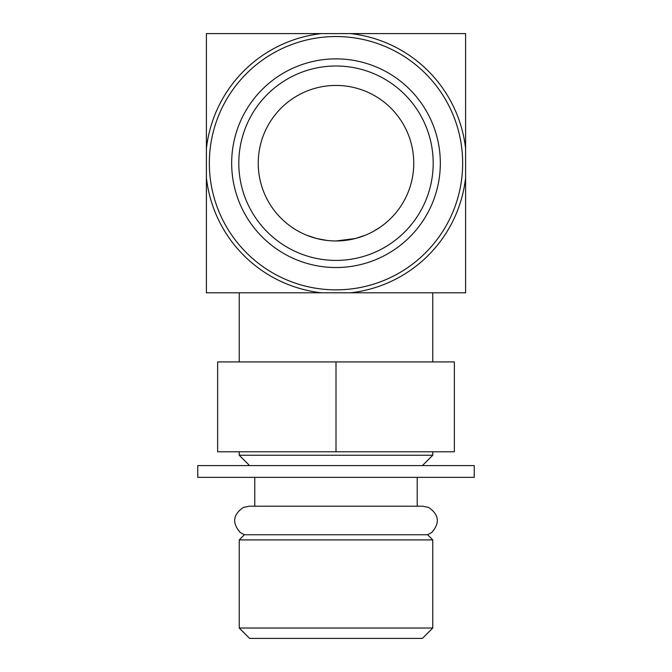 <?xml version="1.0" encoding="UTF-8"?>
<svg xmlns="http://www.w3.org/2000/svg" width="672" height="672" viewBox="0 0 672 672"><rect width="100%" height="100%" fill="white"/><g stroke="black" fill="none" stroke-linecap="round" stroke-linejoin="round"><path stroke-width="1.01" d="M350.557 33.6A130.418 130.418 0 0 1 465.604 148.646L465.604 33.6L206.396 33.6L206.396 292.799L321.443 292.799A130.418 130.418 0 0 1 206.396 177.752M321.443 33.6A130.418 130.418 0 0 0 206.396 148.646M465.604 148.646L465.604 177.752A130.418 130.418 0 0 1 350.557 292.799L321.443 292.799M350.557 292.799L465.604 292.799L465.604 177.752M336 628.034L239.232 628.034L239.232 539.902L432.768 539.902L432.768 628.034L336 628.034M422.402 465.604L432.768 455.23L239.232 455.23L239.232 451.777M417.22 477.347L417.22 506.209L422.747 506.209L428.618 507.436C439.068 514.634 440.101 523.001 431.718 532.526L427.619 534.752L244.381 534.752L239.232 539.902M336 477.347L197.761 477.347L197.761 465.604L474.239 465.604L474.239 477.347L336 477.347M432.768 628.034L422.402 638.4L249.598 638.4L239.232 628.034M326.995 240.433L316.798 238.552L326.987 240.433M316.168 238.392L306.869 235.301L316.168 238.384M336 240.962A77.759 77.759 0 0 1 258.241 163.204A77.759 77.759 0 0 1 336 85.436A77.759 77.759 0 0 1 413.759 163.204A77.759 77.759 0 0 1 336 240.962L355.202 238.552M336 65.999A97.196 97.196 0 0 1 433.196 163.204A97.196 97.196 0 0 1 336 260.4A97.196 97.196 0 0 1 238.804 163.204A97.196 97.196 0 0 1 336 65.999M336 58.876A104.328 104.328 0 0 1 440.328 163.204A104.328 104.328 0 0 1 336 267.523A104.328 104.328 0 0 1 231.672 163.204A104.328 104.328 0 0 1 336 58.876M209.336 163.204A126.664 126.664 0 0 0 336 289.859A126.664 126.664 0 0 0 462.664 163.204A126.664 126.664 0 0 0 336 36.54A126.664 126.664 0 0 0 209.336 163.204M345.022 240.433L355.228 238.543M355.916 238.367L365.165 235.284L355.816 238.392M373.573 231.277L380.083 227.262M378.596 228.253L373.548 231.294M336 451.777L454.364 451.777L454.364 361.922L217.636 361.922L217.636 451.777L336 451.777L336 361.922M239.232 292.799L239.232 361.922M244.381 534.752L240.282 532.526C231.899 523.001 232.932 514.634 243.382 507.436L249.253 506.209L422.747 506.209M254.78 477.347L254.78 506.209M249.598 465.604L239.232 455.23M432.768 292.799L432.768 361.922M432.768 451.777L432.768 455.23M427.619 534.752L432.768 539.902"/></g></svg>
